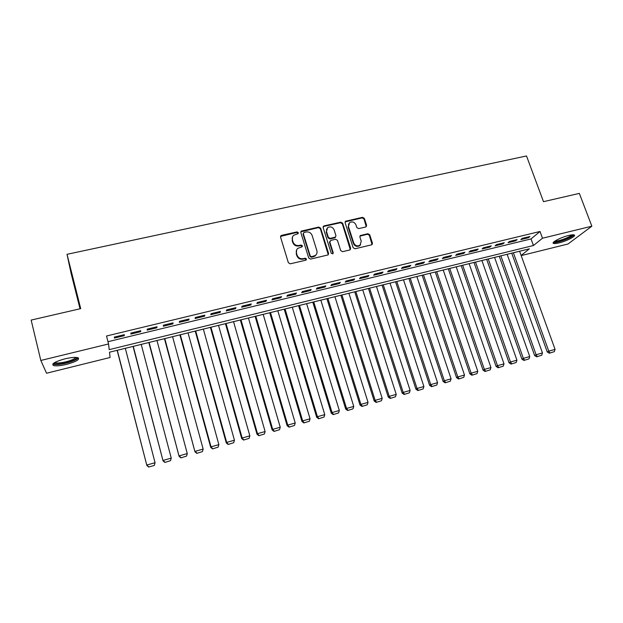 <?xml version="1.0" encoding="UTF-8"?>
<svg xmlns="http://www.w3.org/2000/svg" width="623" height="623" viewBox="0 0 623 623"><rect width="100%" height="100%" fill="white"/><g stroke="black" fill="none" stroke-linecap="round" stroke-linejoin="round"><path stroke-width="0.93" d="M298.347 232.667L297.031 231.912L281.58 235.354L280.545 237.09L288.356 262.719L290.263 263.817L305.776 260.212L306.485 258.981L305.161 258.218L303.16 258.677C300.255 259.059 298.23 257.899 297.101 255.196L296.439 253.063C295.948 251.155 296.423 249.574 297.88 248.32L302.085 246.817L302.404 245.781L301.08 245.026L299.087 245.478C296.182 245.844 294.165 244.683 293.044 241.997L292.389 239.878C291.907 238.025 292.358 236.483 293.745 235.237L298.051 233.68L298.347 232.667M298.121 233.617L296.766 232.449L280.514 236.413M306.236 259.97L304.881 258.716L302.887 259.176L303.16 258.677M302.163 246.755L300.816 245.54L298.822 245.992L299.087 245.478M559.002 242.9C556.23 243.57 554.392 243.741 553.512 243.422C550.787 242.612 560.91 237.27 568.744 235.447C571.509 234.785 573.316 234.614 574.18 234.941C576.843 235.813 566.665 241.109 559.002 242.9M66.677 364.354C60.462 365.81 56.047 366.192 53.438 365.506C51.304 363.816 55.104 361.605 64.862 358.864C71.1 357.415 75.484 357.041 78 357.734C80.071 359.448 76.294 361.651 66.677 364.354M365.685 227.021L366.62 225.331L364.362 218.393L362.524 217.334L345.531 221.243L345.111 222.691L353.148 247.705L355.009 248.779L371.993 244.73L372.468 243.227L369.712 234.778L367.866 233.711L360.335 235.541L359.884 237.028L361.239 241.226L359.985 245.244C357.259 246.529 355.18 245.766 353.739 242.954L348.436 226.499L349.589 222.613C352.33 221.243 354.44 221.975 355.928 224.817L356.808 227.543L358.653 228.61L365.685 227.021M521.132 255.477L529.363 248.826L109.492 352.205L110.092 357.485L46.554 373.232L40.822 360.46L31.15 320.082L80.71 308.634L67.027 254.316L526.505 155.96L543.497 201.673L579.343 193.387L591.85 226.196L568.012 243.998L521.178 255.601M40.822 360.46L108.558 343.958L109.204 349.643L533.444 245.524L542.493 238.22L591.85 226.196M107.981 341.708L531.037 238.928L540.016 231.483L106.525 336.007L108.558 343.958M540.016 231.483L542.493 238.22M320.627 228.15L318.766 227.076L301.244 231.125L300.823 232.566L308.712 258.008L310.597 259.09L328.111 254.908L328.586 253.397L320.627 228.15L320.331 228.688L318.47 227.613L300.792 231.842M324.108 225.884L340.797 222.17L342.65 223.236L350.679 248.273L349.721 250.002L342.572 251.669L340.703 250.586L337.448 240.361L335.587 239.287L330.821 240.369L329.84 242.098L333.219 252.774L332.892 253.834L331.226 253.242L323.127 227.59L324.108 225.884L323.804 226.429L340.47 222.715L340.797 222.17M124.288 334.676L114.352 337.082L114.437 338.063L124.327 335.665L124.288 334.676M140.712 330.696L130.877 333.079L130.892 334.076L140.681 331.701L140.712 330.696M156.98 326.764L147.238 329.123L147.184 330.128L156.879 327.776L156.98 326.764M173.085 322.862L163.436 325.198L163.312 326.218L172.921 323.89L173.085 322.862M189.026 319.007L179.479 321.32L179.292 322.348L188.8 320.043L189.026 319.007M204.819 315.183L195.365 317.473L195.108 318.509L204.523 316.227L204.819 315.183M220.456 311.399L211.096 313.665L210.776 314.716L220.106 312.458L220.456 311.399M235.946 307.653L226.671 309.896L226.289 310.955L235.533 308.72L235.946 307.653M251.287 303.938L242.098 306.158L241.662 307.232L250.812 305.013L251.287 303.938M266.48 300.263L257.385 302.459L256.878 303.541L265.943 301.345L266.48 300.263M281.534 296.618L272.516 298.799L271.955 299.889L280.934 297.716L281.534 296.618M296.439 293.012L287.507 295.17L286.892 296.268L295.785 294.118L296.439 293.012M311.204 289.438L302.357 291.58L301.688 292.685L310.495 290.552L311.204 289.438M325.837 285.895L317.076 288.013L316.344 289.134L325.066 287.016L325.837 285.895M340.329 282.39L331.646 284.485L330.86 285.614L339.512 283.52L340.329 282.39M354.682 278.917L346.084 280.996L345.243 282.133L353.817 280.054L354.682 278.917M368.909 275.467L360.39 277.531L359.502 278.676L367.991 276.62L368.909 275.467M383.005 272.056L374.563 274.104L373.621 275.257L382.031 273.217L383.005 272.056M396.968 268.677L388.604 270.701L387.615 271.862L395.948 269.845L396.968 268.677M410.814 265.328L402.52 267.337L401.477 268.505L409.739 266.504L410.814 265.328M424.528 262.01L416.312 263.996L415.222 265.172L423.406 263.194L424.528 262.01M438.117 258.724L429.971 260.694L428.834 261.878L436.949 259.908L438.117 258.724M451.582 255.461L443.514 257.416L442.33 258.607L450.367 256.66L451.582 255.461M464.929 252.229L456.932 254.168L455.701 255.368L463.668 253.436L464.929 252.229M478.16 249.029L470.233 250.944L468.955 252.151L476.852 250.236L478.16 249.029M491.267 245.859L483.417 247.759L482.093 248.966L489.919 247.074L491.267 245.859M504.264 242.713L496.484 244.598L495.114 245.812L502.878 243.936L504.264 242.713M517.145 239.598L509.435 241.459L508.025 242.69L515.712 240.821L517.145 239.598M520.82 239.582L528.444 237.737L529.916 236.506L522.269 238.352L520.82 239.582M67.027 254.316L71.006 272.96L80.024 308.79M531.037 238.928L533.444 245.524M124.327 335.665L124.086 334.722M140.681 331.701L140.44 330.766M156.879 327.776L156.63 326.849M172.921 323.89L172.664 322.963M188.8 320.043L188.543 319.124M204.523 316.227L204.274 315.316M220.106 312.458L219.841 311.547M235.533 308.72L235.268 307.817M250.812 305.013L250.547 304.117M265.943 301.345L265.678 300.457M280.934 297.716L280.669 296.828M295.785 294.118L295.512 293.231M310.495 290.552L310.223 289.672M325.066 287.016L324.801 286.144M339.512 283.52L339.231 282.655M353.817 280.054L353.537 279.19M367.991 276.62L367.71 275.763M382.031 273.217L381.751 272.36M395.948 269.845L395.667 268.996M409.739 266.504L409.459 265.655M423.406 263.194L423.118 262.353M436.949 259.908L436.661 259.075M450.367 256.66L450.079 255.827M463.668 253.436L463.38 252.603M476.852 250.236L476.564 249.418M489.919 247.074L489.631 246.256M502.878 243.936L502.582 243.118M515.712 240.821L515.423 240.011M528.444 237.737L528.148 236.935M292.483 236.966L292.389 239.878M298.822 245.992C295.925 246.358 293.908 245.205 292.787 242.526L292.132 240.408M296.587 250.002L296.439 253.063M302.887 259.176C299.982 259.557 297.965 258.397 296.836 255.703L296.182 253.569M328.266 254.776L320.331 228.688M304.032 232.449L303.323 233.664L310.254 255.975L311.57 256.731L315.37 255.461C316.881 254.207 317.387 252.603 316.873 250.648L312.123 235.439C310.994 232.784 308.992 231.631 306.119 231.982L304.032 232.449M303.292 233.236L303.323 233.664M316.352 254.441L315.082 255.967L313.385 256.746L311.29 257.237L309.966 256.474L303.051 234.193M350.321 249.691L342.323 223.782L340.47 222.715M329.84 241.265L329.528 242.612L332.9 253.281L333.219 252.774M332.923 253.81L332.9 253.281M334.084 229.794C332.573 226.904 330.424 226.18 327.643 227.613L326.491 231.499L328.337 237.332L330.206 238.407L335.486 237.083L335.937 235.611L334.084 229.794M326.623 228.906L326.491 231.499M335.626 236.974L334.644 237.854L329.894 238.936L328.025 237.861L326.187 232.036M323.804 226.429L323.103 226.827M348.615 223.789L348.436 226.499M360.616 244.668L359.627 245.758C356.909 247.035 354.83 246.272 353.389 243.468L348.101 227.037M372.071 244.675L369.338 235.299L367.5 234.24L359.884 236.14M366.254 226.733L363.996 218.938L362.165 217.879L345.095 221.881M117.14 350.321L146.849 465.443L117.295 350.282M125.309 348.312L155.057 462.702L154.317 465.428L148.624 467.04L154.317 465.428M148.648 466.868L146.903 465.007L155.057 462.702L154.348 465.249M148.624 467.04L146.849 465.443M76.715 357.462C76.8 359.082 73.312 360.842 66.248 362.75C59.831 364.206 55.813 364.416 54.201 363.365L54.053 362.936M54.902 362.422L55.408 362.703C57.495 363.264 61.023 362.96 66.007 361.799C71.559 360.343 74.799 358.871 75.733 357.392M52.799 364.034L53.22 364.229C55.805 364.914 60.19 364.541 66.365 363.092C72.852 361.402 76.831 359.658 78.311 357.867M572.693 234.785L572.701 234.801C573.581 236.927 555.023 243.764 554.244 241.615L554.275 241.553M553.372 242.417C556.23 243.562 572.42 237.612 573.908 234.855M555.109 240.969C557.484 241.841 570.341 237.114 571.61 234.887M133.057 346.404L163.047 460.856L133.275 346.349M141.211 344.394L171.247 458.115L170.531 460.654L164.838 462.437L170.531 460.654M164.885 462.258L163.171 460.397L171.247 458.115M164.838 462.437L163.047 460.856M148.819 342.518L179.089 456.309L149.107 342.448M156.973 340.516L187.274 453.575L186.557 456.106L180.888 457.874L186.557 456.106M180.966 457.695L179.276 455.834L187.274 453.575M180.888 457.874L179.089 456.309M164.441 338.678L194.976 451.807L164.791 338.585M172.571 336.669L203.145 449.074L202.428 451.597L196.79 453.365L202.428 451.597M196.891 453.17L195.233 451.317L203.145 449.074M196.79 453.365L194.976 451.807M179.907 334.87L210.706 447.345L211.026 446.847L180.32 334.761M188.029 332.869L218.868 444.62L218.143 447.135L212.529 448.887L218.143 447.135M212.661 448.692L211.026 446.847L218.868 444.62M212.529 448.887L210.706 447.345M195.225 331.093L226.281 442.93L226.671 442.408L195.708 330.977M203.347 329.092L234.435 440.212L233.711 442.712L228.127 444.464L233.711 442.712M228.283 444.254L226.671 442.408L234.435 440.212M228.127 444.464L226.281 442.93M210.403 327.355L241.716 438.561L242.16 438.024L210.948 327.223M218.517 325.362L249.846 435.843L249.122 438.335L243.562 440.072L249.122 438.335M243.749 439.861L242.16 438.024L249.846 435.843M243.562 440.072L241.716 438.561M225.44 323.656L256.995 434.223L257.501 433.678L226.048 323.508M233.539 321.663L265.118 431.521L264.386 433.997L258.856 435.726L264.386 433.997M259.067 435.516L257.501 433.678L265.118 431.521M258.856 435.726L256.995 434.223M240.338 319.988L272.134 429.932L272.695 429.372L241 319.825M248.429 317.995L280.241 427.238L279.509 429.706L274.003 431.428L279.509 429.706M274.237 431.202L272.695 429.372L280.241 427.238M274.003 431.428L272.134 429.932M255.103 316.352L287.125 425.688L287.748 425.104L255.819 316.173M263.179 314.366L295.224 422.994L294.484 425.454L289.01 427.168L294.484 425.454M289.259 426.934L287.748 425.104L295.224 422.994M289.01 427.168L287.125 425.688M269.728 312.754L301.976 421.475L302.661 420.883L270.499 312.559M277.796 310.768L310.059 418.788L309.327 421.241L303.876 422.939L309.327 421.241M304.149 422.705L302.661 420.883L310.059 418.788M303.876 422.939L301.976 421.475M284.213 309.187L316.694 417.309L317.426 416.701L285.046 308.977M292.273 307.201L324.762 414.622L324.022 417.067L318.594 418.757L324.022 417.067M318.89 418.524L317.426 416.701L324.762 414.622M318.594 418.757L316.694 417.309M298.573 305.652L331.265 413.174L332.059 412.558L299.461 305.434M306.617 303.666L339.317 410.495L338.577 412.932L333.18 414.614L338.577 412.932M333.5 414.373L332.059 412.558L339.317 410.495M333.18 414.614L331.265 413.174M312.801 302.147L345.703 409.085L346.552 408.447L313.743 301.914M320.837 300.169L353.747 406.414L353 408.836L347.626 410.51L353 408.836M347.969 410.261L346.552 408.447L353.747 406.414M347.626 410.51L345.703 409.085M326.904 298.674L360.008 405.028L360.912 404.382L327.9 298.433M334.925 296.696L368.037 402.365L367.29 404.771L361.947 406.445L367.29 404.771M362.306 406.188L360.912 404.382L368.037 402.365M361.947 406.445L360.008 405.028M340.874 295.232L374.189 401.01L375.132 400.355L341.926 294.975M323.189 226.585L323.547 226.149M348.888 293.262L382.195 398.354L381.455 400.753L376.128 402.419L381.455 400.753M376.51 402.154L375.132 400.355L382.195 398.354M376.128 402.419L374.189 401.01M354.728 291.821L388.23 397.03L389.227 396.36L355.826 291.556M362.726 289.851L396.228 394.375L395.48 396.773L390.185 398.424L395.48 396.773M390.582 398.159L389.227 396.36L396.228 394.375M390.185 398.424L388.23 397.03M368.45 288.441L402.147 393.09L403.198 392.404L369.603 288.161M376.44 286.479L410.129 390.442L409.381 392.825L404.109 394.468L409.381 392.825M404.529 394.195L403.198 392.404L410.129 390.442M404.109 394.468L402.147 393.09M382.055 285.093L415.938 389.18L417.036 388.479L383.254 284.804M390.029 283.13L423.905 386.533L423.149 388.908L417.901 390.551L423.149 388.908M418.345 390.278L417.036 388.479L423.905 386.533M417.901 390.551L415.938 389.18M395.535 281.775L429.597 385.31L430.75 384.601L396.781 281.471M403.502 279.813L437.556 382.67L436.801 385.03L431.575 386.665L436.801 385.03M432.043 386.385L430.75 384.601L437.556 382.67M431.575 386.665L429.597 385.31M408.906 278.489L443.14 381.471L444.339 380.746L410.199 278.17M416.857 276.526L451.083 378.839L450.328 381.19L445.126 382.818L450.328 381.19M445.609 382.53L444.339 380.746L451.083 378.839M445.126 382.818L443.14 381.471M422.153 275.226L456.566 377.663L457.804 376.931L423.492 274.891M430.096 273.271L464.493 375.038L463.73 377.382L458.559 379.002L463.73 377.382M459.058 378.714L457.804 376.931L464.493 375.038M458.559 379.002L456.566 377.663M435.282 271.986L469.867 373.893L471.152 373.154L436.668 271.651M443.218 270.039L477.779 371.277L477.016 373.613L471.86 375.225L477.016 373.613M472.382 374.929L471.152 373.154L477.779 371.277M471.86 375.225L469.867 373.893M448.303 268.786L483.043 370.155L484.375 369.408L449.736 268.435M456.223 266.839L490.947 367.547L490.184 369.875L485.052 371.479L490.184 369.875M485.59 371.176L484.375 369.408L490.947 367.547M485.052 371.479L483.043 370.155M461.207 265.608L496.11 366.456L497.489 365.693L462.679 265.242M469.119 263.661L503.999 363.848L503.236 366.168L498.127 367.765L503.236 366.168M498.68 367.461L497.489 365.693L503.999 363.848M498.127 367.765L496.11 366.456M474.002 262.454L509.061 362.788L510.478 362.01L475.52 262.081M481.898 260.515L516.934 360.18L516.171 362.493L511.086 364.081L516.171 362.493M511.654 363.777L510.478 362.01L516.934 360.18M511.086 364.081L509.061 362.788M486.688 259.332L521.903 359.144L523.359 358.365L488.253 258.95M494.569 257.392L529.752 356.551L528.989 358.848L523.927 360.437L528.989 358.848M524.511 360.125L523.359 358.365L529.752 356.551M523.927 360.437L521.903 359.144M499.264 256.24L534.627 355.538L536.123 354.744L500.869 255.843M507.138 254.301L542.469 352.945L541.699 355.242L536.66 356.815L541.699 355.242M537.26 356.504L536.123 354.744L542.469 352.945M536.66 356.815L534.627 355.538M511.74 253.164L547.243 351.964L548.777 351.162L513.383 252.759M519.598 251.233L555.07 349.378L554.299 351.66L549.284 353.233L554.299 351.66M549.899 352.914L548.777 351.162L555.07 349.378M549.284 353.233L547.243 351.964M296.766 232.449L297.031 231.912M304.881 258.716L305.161 258.218M300.816 245.54L301.08 245.026M292.787 242.526L293.044 241.997M296.836 255.703L297.101 255.196M281.339 235.883L281.58 235.354M328.274 253.904L328.586 253.397M301.563 231.382L301.836 230.845M318.47 227.613L318.766 227.076M309.966 256.474L310.254 255.975M311.29 257.237L311.57 256.731M313.385 256.746L313.673 256.248M342.323 223.782L342.65 223.236M350.336 248.787L350.679 248.273M329.528 242.612L329.84 242.098M328.025 237.861L328.337 237.332M329.894 238.936L330.206 238.407M334.644 237.854L334.964 237.332M353.389 243.468L353.739 242.954M360.468 235.844L360.826 235.323M367.5 234.24L367.866 233.711M369.338 235.299L369.712 234.778M372.095 243.741L372.468 243.227M345.734 221.539L346.069 220.994M362.165 217.879L362.524 217.334M363.996 218.938L364.362 218.393M366.262 225.869L366.62 225.331M553.512 243.422L553.224 242.651M280.724 236.187L280.965 235.65M300.979 231.663L301.244 231.125M315.082 255.967L315.37 255.461M335.166 237.612L335.486 237.083M359.627 245.758L359.985 245.244M359.977 236.07L360.335 235.541M345.197 221.788L345.531 221.243M54.746 362.508L54.201 363.365M55.291 362.212L55.408 362.703"/></g></svg>
